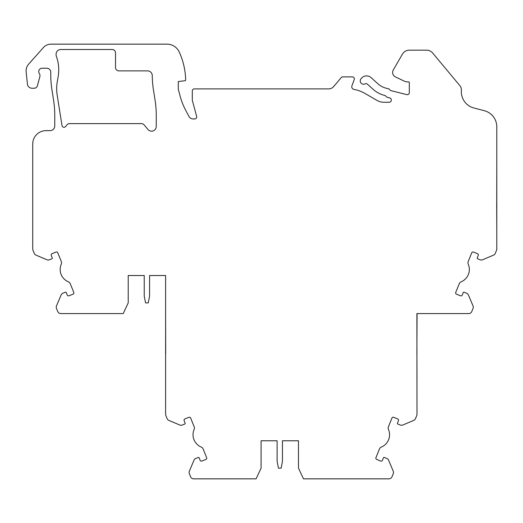 <?xml version="1.0" encoding="UTF-8"?>
<svg xmlns="http://www.w3.org/2000/svg" width="523" height="523" viewBox="0 0 523 523"><rect width="100%" height="100%" fill="white"/><g stroke="black" fill="none" stroke-linecap="round" stroke-linejoin="round"><path stroke-width="0.78" d="M32.727 230.453L32.727 143.988A13.356 13.356 0 0 1 46.083 130.632L50.09 130.632A4.674 4.674 0 0 0 54.765 125.958L54.765 115.557A100.154 100.154 0 0 0 53.529 99.893L51.993 90.165A100.154 100.154 0 0 1 50.757 74.763L50.757 72.226A4.007 4.007 0 0 0 46.75 68.219L42.075 68.219A3.341 3.341 0 0 0 39.297 73.416A4.007 4.007 0 0 1 39.84 76.672L37.401 85.779A3.341 3.341 0 0 1 34.172 88.25L32.06 88.25A4.674 4.674 0 0 1 27.412 84.059L26.15 71.841A10.015 10.015 0 0 1 28.634 64.152L43.448 47.515A10.015 10.015 0 0 1 50.927 44.161L167.066 44.161A13.356 13.356 0 0 1 179.199 51.934A70.736 70.736 0 0 1 185.56 77.384A33.387 33.387 0 0 1 185.632 79.607L185.632 80.058A0.667 0.667 0 0 1 185.044 80.719L178.291 81.549L178.291 89.23L180.167 96.239A66.767 66.767 0 0 0 185.704 110.307L188.98 116.466A4.674 4.674 0 0 0 193.111 118.943L194.706 118.943A2 2 0 0 0 196.641 116.426L192.307 100.253L192.307 90.904A2 2 0 0 1 194.314 88.897L328.607 88.897A6.675 6.675 0 0 0 333.726 86.511L341.212 77.594A2 2 0 0 1 342.742 76.881L352.339 76.881A2 2 0 0 1 354.221 79.568L351.927 85.87A2.674 2.674 0 0 0 353.966 89.413A33.387 33.387 0 0 1 364.819 93.369L377.103 100.462A13.356 13.356 0 0 0 383.777 102.253L389.282 102.253A2 2 0 0 0 391.289 100.253L391.289 99.88A2 2 0 0 0 389.766 97.938L387.406 97.35A2 2 0 0 1 386.471 96.82L385.614 95.964A2 2 0 0 0 384.68 95.434A27.379 27.379 0 0 1 372.971 89.211L367.355 84.157A2 2 0 0 0 365.1 83.863A3.341 3.341 0 0 1 361.092 78.659L361.609 78.09A6.675 6.675 0 0 1 371.042 77.594L377.881 83.752A20.031 20.031 0 0 0 388.151 88.648A2 2 0 0 1 389.249 89.211L390.223 90.185A2 2 0 0 0 391.158 90.714L406.829 94.624A2 2 0 0 0 409.313 92.676L409.313 82.556A0.667 0.667 0 0 0 408.646 81.889L407.397 81.889A6.675 6.675 0 0 1 404.678 81.313L394.989 76.698A5.008 5.008 0 0 1 393.303 69.951L402.409 54.176A8.015 8.015 0 0 1 409.346 50.169L426.552 50.169A8.015 8.015 0 0 1 432.704 53.058L459.782 85.55A6.995 6.995 0 0 1 461.397 90.374L461.364 90.943A16.756 16.756 0 0 0 473.877 107.98L484.305 110.699A16.69 16.69 0 0 1 496.785 126.854L496.785 248.994A3.341 3.341 0 0 1 496.543 250.242L495.294 253.322A3.341 3.341 0 0 1 493.509 255.146L482.644 259.754A3.341 3.341 0 0 1 480.088 259.774L477.61 258.774A0.667 0.667 0 0 1 477.244 257.904L478.244 255.433A1.334 1.334 0 0 0 477.506 253.694L473.478 252.066A1.334 1.334 0 0 0 471.739 252.805L468.203 261.559A3.341 3.341 0 0 0 468.235 264.148A13.356 13.356 0 0 1 461.096 281.832A3.341 3.341 0 0 0 459.272 283.669L455.736 292.422A1.334 1.334 0 0 0 456.474 294.161L460.495 295.789A1.334 1.334 0 0 0 462.234 295.05L463.234 292.573A0.667 0.667 0 0 1 464.104 292.207L466.581 293.207A3.341 3.341 0 0 1 468.405 294.998L473.014 305.863A3.341 3.341 0 0 1 473.04 308.42L471.792 311.492A3.341 3.341 0 0 1 468.7 313.578L416.89 313.578L416.994 414.249A3.341 3.341 0 0 1 416.753 415.497L415.504 418.577A3.341 3.341 0 0 1 413.713 420.4L402.854 425.009A3.341 3.341 0 0 1 400.298 425.029L397.82 424.029A0.667 0.667 0 0 1 397.454 423.159L398.454 420.688A1.334 1.334 0 0 0 397.715 418.949L393.688 417.321A1.334 1.334 0 0 0 391.949 418.06L388.412 426.814A3.341 3.341 0 0 0 388.445 429.403A13.356 13.356 0 0 1 381.3 447.087A3.341 3.341 0 0 0 379.482 448.924L375.945 457.677A1.334 1.334 0 0 0 376.678 459.416L380.705 461.044A1.334 1.334 0 0 0 382.444 460.305L383.444 457.828A0.667 0.667 0 0 1 384.313 457.462L386.791 458.462A3.341 3.341 0 0 1 388.615 460.253L393.224 471.118A3.341 3.341 0 0 1 393.244 473.668L392.002 476.747A3.341 3.341 0 0 1 388.909 478.839L303.477 478.839L298.476 468.111L298.476 440.778L282.453 440.778L282.453 461.476L281.113 468.157L278.465 468.157L277.112 461.384L277.112 440.778L261.082 440.778L261.082 468.157L256.1 478.839L193.687 478.839A3.341 3.341 0 0 1 190.594 476.747L189.346 473.668A3.341 3.341 0 0 1 189.372 471.118L193.981 460.253A3.341 3.341 0 0 1 195.805 458.462L198.282 457.462A0.667 0.667 0 0 1 199.152 457.828L200.152 460.305A1.334 1.334 0 0 0 201.891 461.044L205.912 459.416A1.334 1.334 0 0 0 206.65 457.677L203.114 448.924A3.341 3.341 0 0 0 201.29 447.087A13.356 13.356 0 0 1 194.144 429.403A3.341 3.341 0 0 0 194.183 426.814L190.647 418.06A1.334 1.334 0 0 0 188.908 417.321L184.881 418.949A1.334 1.334 0 0 0 184.142 420.688L185.142 423.159A0.667 0.667 0 0 1 184.776 424.029L182.298 425.029A3.341 3.341 0 0 1 179.742 425.009L168.877 420.4A3.341 3.341 0 0 1 167.085 418.577L165.843 415.497A3.341 3.341 0 0 1 165.601 414.249L165.601 275.523L149.578 275.523L149.578 296.221L148.244 302.895L145.571 302.895L144.237 296.221L144.237 275.523L128.213 275.523L128.213 302.895L123.232 313.578L60.812 313.578A3.341 3.341 0 0 1 57.72 311.492L56.477 308.42A3.341 3.341 0 0 1 56.497 305.863L61.106 294.998A3.341 3.341 0 0 1 62.93 293.207L65.408 292.207A0.667 0.667 0 0 1 66.277 292.573L67.277 295.05A1.334 1.334 0 0 0 69.016 295.789L73.043 294.161A1.334 1.334 0 0 0 73.776 292.422L70.239 283.669A3.341 3.341 0 0 0 68.421 281.832A13.356 13.356 0 0 1 61.276 264.148A3.341 3.341 0 0 0 61.309 261.559L57.772 252.805A1.334 1.334 0 0 0 56.033 252.066L52.006 253.694A1.334 1.334 0 0 0 51.267 255.433L52.274 257.904A0.667 0.667 0 0 1 51.901 258.774L49.423 259.774A3.341 3.341 0 0 1 46.867 259.754L36.009 255.146A3.341 3.341 0 0 1 34.217 253.322L32.975 250.242A3.341 3.341 0 0 1 32.727 248.994L32.727 163.346M65.532 126.586A2 2 0 0 1 62.015 125.612L57.157 94.924A40.062 40.062 0 0 1 57.275 81.706L58.125 76.855A40.062 40.062 0 0 0 56.301 56.144A3.341 3.341 0 0 1 56.098 55L56.098 54.176A4.674 4.674 0 0 1 60.773 49.502L112.184 49.502A3.341 3.341 0 0 1 115.524 52.843L115.524 67.532A3.341 3.341 0 0 0 118.865 70.873L147.578 70.873A4.674 4.674 0 0 1 152.252 75.495A100.154 100.154 0 0 0 153.481 90.146L155.024 99.867A100.154 100.154 0 0 1 156.253 115.537L156.253 126.501A4.674 4.674 0 0 1 147.996 129.501L144.067 124.814A3.341 3.341 0 0 0 141.511 123.618L69.552 123.618A3.288 3.288 0 0 0 67.029 124.794L65.532 126.586M165.699 353.509L165.601 313.578M277.112 440.778L261.101 440.778M298.476 440.778L282.453 440.778M240.717 478.839L210.671 478.839M149.578 275.523L165.601 275.523M128.213 275.523L144.237 275.523M416.89 353.509L417.06 313.578M416.929 353.509L416.994 380.685M496.68 203.277L496.785 230.453M496.719 203.277L496.785 163.346M165.601 380.685L165.601 353.509"/></g></svg>
